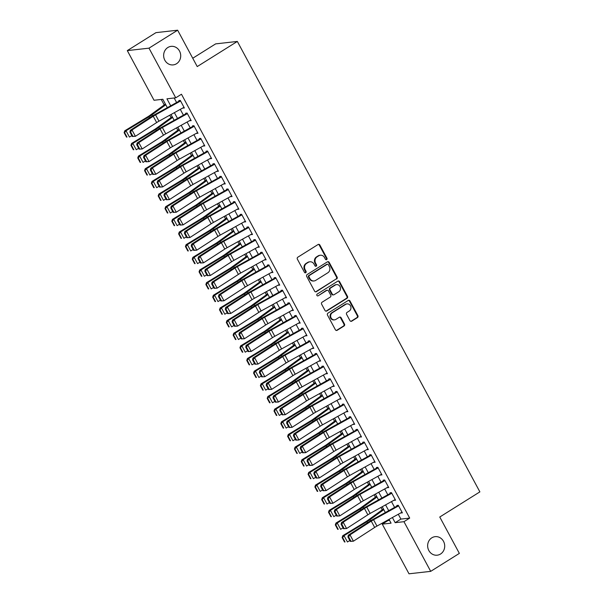 <?xml version="1.0" encoding="UTF-8"?>
<svg xmlns="http://www.w3.org/2000/svg" width="604" height="604" viewBox="0 0 604 604"><rect width="100%" height="100%" fill="white"/><g stroke="black" fill="none" stroke-linecap="round" stroke-linejoin="round"><path stroke-width="0.91" d="M326.658 259.607A1.004 0.914 83.6 0 0 326.975 258.248L319.871 245.05A1.427 1.306 83.6 0 0 318.074 244.514L297.825 257.206A1.427 1.306 83.6 0 0 297.372 259.154L304.476 272.351A1.004 0.914 83.6 0 0 305.73 272.721A1.004 0.914 83.6 0 0 306.054 271.362L305.133 269.656A4.575 4.183 83.6 0 1 306.59 263.419L308.282 262.363A4.575 4.183 83.6 0 1 309.905 261.796A4.575 4.183 83.6 0 1 314.02 264.084L314.941 265.79A1.004 0.914 83.6 0 0 316.194 266.168A1.004 0.914 83.6 0 0 316.511 264.801L315.598 263.095A4.575 4.183 83.6 0 1 317.055 256.866L318.738 255.809A4.575 4.183 83.6 0 1 320.369 255.235A4.575 4.183 83.6 0 1 324.484 257.523L325.397 259.229A1.004 0.914 83.6 0 0 326.658 259.607M326.001 259.712A1.004 0.914 83.6 0 0 326.387 258.308L319.282 245.118A1.427 1.306 83.6 0 0 318.293 244.401M305.08 272.827A1.004 0.914 83.6 0 0 305.465 271.43L304.544 269.716L305.133 269.656M315.537 266.273A1.004 0.914 83.6 0 0 315.93 264.869L315.009 263.163L315.598 263.095M431.815 537.824A9.324 8.524 83.6 0 0 428.1 548.764A9.324 8.524 83.6 0 0 437.221 555.189A9.324 8.524 83.6 0 0 440.535 554.027A9.324 8.524 83.6 0 0 444.25 543.087A9.324 8.524 83.6 0 0 435.129 536.662A9.324 8.524 83.6 0 0 431.815 537.824M167.814 47.527A9.324 8.524 83.6 0 0 164.099 58.467A9.324 8.524 83.6 0 0 173.22 64.892A9.324 8.524 83.6 0 0 176.534 63.73A9.324 8.524 83.6 0 0 180.249 52.79A9.324 8.524 83.6 0 0 171.128 46.365A9.324 8.524 83.6 0 0 167.814 47.527M349.958 320.626A1.427 1.306 83.6 0 0 351.747 321.162L357.432 317.598A1.427 1.306 83.6 0 0 357.885 315.658L349.995 301.003A1.427 1.306 83.6 0 0 348.206 300.46L327.957 313.151A1.427 1.306 83.6 0 0 327.496 315.099L335.386 329.754A1.427 1.306 83.6 0 0 337.183 330.297L344.046 325.994A1.427 1.306 83.6 0 0 344.499 324.046L341.124 317.772A1.427 1.306 83.6 0 0 339.327 317.236L335.93 319.373A3.828 3.496 83.6 0 1 330.826 317.213A3.828 3.496 83.6 0 1 332.351 312.729L345.677 304.371A3.828 3.496 83.6 0 1 350.781 306.53A3.828 3.496 83.6 0 1 349.255 311.015L347.036 312.404A1.427 1.306 83.6 0 0 346.583 314.352L349.958 320.626M167.338 107.648L162.831 99.275L154.035 100.264L127.301 50.608L155.945 32.646L177.644 30.2L197.229 66.576L237.342 41.434L479.878 491.875L439.765 517.016L459.357 553.392L430.705 571.354L409.006 573.8L382.272 524.136L391.067 523.147L389.044 519.387M177.644 30.2L148.992 48.161L175.734 97.818L166.938 98.814L170.698 105.791M398.3 514.261L400.897 519.093L409.693 518.096L181.464 94.232L175.734 97.818M409.693 518.096L403.963 521.69L430.705 571.354M336.632 278.98A1.427 1.306 83.6 0 0 337.092 277.032L329.195 262.378A1.427 1.306 83.6 0 0 327.406 261.842L307.157 274.533A1.427 1.306 83.6 0 0 306.704 276.473L314.593 291.136A1.427 1.306 83.6 0 0 316.383 291.672L336.05 279.04A1.427 1.306 83.6 0 0 336.503 277.093L328.614 262.438A1.427 1.306 83.6 0 0 327.625 261.728M339.599 281.691L347.489 296.345A1.427 1.306 83.6 0 1 347.036 298.293L326.787 310.984A1.427 1.306 83.6 0 1 324.99 310.448L321.615 304.174A1.427 1.306 83.6 0 1 322.068 302.226L330.282 297.077A1.427 1.306 83.6 0 0 330.735 295.13L328.501 290.969A1.427 1.306 83.6 0 0 326.704 290.433L318.157 295.794A1.004 0.914 83.6 0 1 316.821 295.228A1.004 0.914 83.6 0 1 317.221 294.057L337.802 281.147A1.427 1.306 83.6 0 1 339.599 281.691L339.01 281.751L346.9 296.405L347.489 296.345M182.801 107.98L184.363 107.995L180.279 100.4L178.814 100.566L179.396 101.653M189.618 120.626L191.181 120.649L187.089 113.054L185.624 113.22L186.206 114.307M196.428 133.28L197.991 133.303L193.907 125.707L192.434 125.874L193.023 126.953M203.238 145.934L204.801 145.949L200.717 138.361L199.252 138.527L199.833 139.607M210.056 158.588L211.619 158.603L207.527 151.015L206.062 151.181L206.643 152.261M216.866 171.242L218.429 171.257L214.344 163.669L212.88 163.835L213.461 164.915M223.676 183.895L225.247 183.91L221.155 176.323L219.69 176.481L220.271 177.568M230.494 196.549L232.057 196.564L227.965 188.969L226.5 189.135L227.089 190.222M237.304 209.203L238.867 209.218L234.782 201.623L233.318 201.789L233.899 202.876M244.114 221.849L245.685 221.872L241.592 214.277L240.128 214.443L240.709 215.53M250.932 234.503L252.495 234.526L248.41 226.93L246.938 227.096L247.527 228.176M257.742 247.157L259.305 247.172L255.22 239.584L253.756 239.75L254.337 240.83M264.56 259.811L266.122 259.826L262.03 252.238L260.566 252.404L261.147 253.484M271.37 272.464L272.933 272.479L268.848 264.892L267.376 265.058L267.965 266.137M278.18 285.118L279.743 285.133L275.658 277.546L274.193 277.704L274.775 278.791M284.997 297.772L286.56 297.787L282.468 290.192L281.003 290.358L281.585 291.445M291.808 310.426L293.37 310.441L289.286 302.846L287.821 303.012L288.402 304.099M298.618 323.072L300.188 323.095L296.096 315.499L294.631 315.666L295.213 316.745M305.435 335.726L306.998 335.748L302.906 328.153L301.441 328.319L302.03 329.399M312.245 348.38L313.808 348.395L309.724 340.807L308.259 340.973L308.84 342.053M319.055 361.033L320.626 361.049L316.534 353.461L315.069 353.627L315.65 354.707M325.873 373.687L327.436 373.702L323.351 366.115L321.879 366.281L322.468 367.36M332.683 386.341L334.246 386.356L330.161 378.768L328.697 378.927L329.278 380.014M339.501 398.995L341.064 399.01L336.972 391.415L335.507 391.581L336.088 392.668M346.311 411.649L347.874 411.664L343.789 404.068L342.325 404.235L342.906 405.322M353.121 424.295L354.684 424.318L350.599 416.722L349.135 416.888L349.716 417.968M359.939 436.949L361.502 436.971L357.409 429.376L355.945 429.542L356.526 430.622M366.749 449.603L368.312 449.618L364.227 442.03L362.762 442.196L363.344 443.276M373.559 462.256L375.129 462.271L371.037 454.684L369.572 454.85L370.154 455.929M380.377 474.91L381.939 474.925L377.847 467.337L376.383 467.504L376.971 468.583M387.187 487.564L388.75 487.579L384.665 479.991L383.2 480.15L383.782 481.237M393.997 500.218L395.567 500.233L391.475 492.637L390.01 492.804L390.592 493.891M174.163 97.999L176.602 102.521M180.286 109.369L183.412 115.175M187.097 122.023L190.222 127.829M193.914 134.677L197.04 140.475M200.724 147.331L203.85 153.129M207.534 159.984L210.66 165.783M214.352 172.638L217.478 178.437M221.162 185.285L224.288 191.09M227.98 197.938L231.098 203.744M234.79 210.592L237.916 216.398M241.6 223.246L244.726 229.052M248.418 235.9L251.543 241.698M255.228 248.554L258.353 254.352M262.038 261.207L265.164 267.006M268.856 273.854L271.981 279.66M275.666 286.507L278.791 292.313M282.483 299.161L285.601 304.967M289.293 311.815L292.419 317.621M296.103 324.469L299.229 330.275M302.921 337.123L306.039 342.921M309.731 349.776L312.857 355.575M316.541 362.43L319.667 368.229M323.359 375.076L326.485 380.882M330.169 387.73L333.295 393.536M336.979 400.384L340.105 406.19M343.797 413.038L346.923 418.844M350.607 425.692L353.733 431.498M357.425 438.345L360.543 444.144M364.235 450.999L367.36 456.798M371.045 463.653L374.17 469.451M377.862 476.299L380.981 482.105M384.673 488.953L387.798 494.759M391.483 501.607L394.608 507.413M400.814 512.871L402.377 512.887L398.293 505.291L396.82 505.457L397.409 506.545M161.26 99.456L164.22 104.945M169.747 115.213L171.03 117.599M176.557 127.859L177.848 130.253M183.374 140.513L184.658 142.906M190.185 153.167L191.476 155.553M197.002 165.821L198.286 168.206M203.812 178.474L205.096 180.86M210.622 191.128L211.913 193.514M217.44 203.782L218.724 206.168M224.25 216.436L225.534 218.822M231.06 229.082L232.351 231.475M237.878 241.736L239.161 244.129M244.688 254.39L245.971 256.776M251.498 267.043L252.789 269.429M258.316 279.697L259.599 282.083M265.126 292.351L266.417 294.737M271.943 305.005L273.227 307.391M278.754 317.659L280.037 320.044M285.564 330.305L286.855 332.698M292.381 342.959L293.665 345.352M299.191 355.613L300.475 357.998M306.002 368.266L307.293 370.652M312.819 380.92L314.103 383.306M319.629 393.574L320.913 395.96M326.447 406.228L327.73 408.614M333.257 418.874L334.541 421.267M340.067 431.528L341.358 433.921M346.885 444.182L348.168 446.575M353.695 456.835L354.978 459.221M360.505 469.489L361.796 471.875M367.323 482.143L368.606 484.529M374.133 494.797L375.416 497.183M380.943 507.451L382.234 509.836M387.76 520.097L388.002 520.542L389.572 520.369M237.342 41.434L215.643 43.881L192.744 58.241M127.301 50.608L148.992 48.161M388.002 520.542L382.272 524.136M385.352 512.539L382.226 506.733M378.542 499.886L375.416 494.087M371.724 487.232L368.606 481.433M364.914 474.578L361.788 468.779M358.104 461.932L354.978 456.126M351.286 449.278L348.161 443.472M344.476 436.624L341.351 430.818M337.666 423.97L334.541 418.164M330.849 411.316L327.723 405.511M324.038 398.663L320.913 392.864M317.228 386.009L314.103 380.21M310.411 373.355L307.285 367.557M303.601 360.709L300.475 354.903M296.783 348.055L293.665 342.249M289.973 335.401L286.847 329.595M283.163 322.747L280.037 316.941M276.345 310.094L273.219 304.295M269.535 297.44L266.409 291.641M262.725 284.786L259.599 278.988M255.907 272.132L252.782 266.334M249.097 259.486L245.971 253.68M242.287 246.832L239.161 241.026M235.469 234.178L232.344 228.372M228.659 221.525L225.534 215.719M221.842 208.871L218.724 203.072M215.032 196.217L211.906 190.419M208.221 183.563L205.096 177.765M201.404 170.917L198.278 165.111M194.594 158.263L191.468 152.457M187.784 145.609L184.658 139.803M180.966 132.956L177.84 127.15M174.156 120.302L171.03 114.496M392.396 517.53L395.167 522.687L403.963 521.69M174.382 112.638L177.508 118.444M181.2 125.292L184.318 131.098M188.01 137.946L191.136 143.752M194.82 150.6L197.946 156.406M201.638 163.254L204.756 169.052M208.448 175.907L211.574 181.706M215.258 188.561L218.384 194.36M222.076 201.208L225.201 207.013M228.886 213.861L232.012 219.667M235.696 226.515L238.822 232.321M242.514 239.169L245.639 244.975M249.324 251.823L252.449 257.629M256.141 264.476L259.259 270.275M262.951 277.13L266.077 282.929M269.762 289.784L272.887 295.582M276.579 302.43L279.697 308.236M283.389 315.084L286.515 320.89M290.199 327.738L293.325 333.544M297.017 340.392L300.143 346.198M303.827 353.046L306.953 358.851M310.637 365.699L313.763 371.498M317.455 378.353L320.581 384.152M324.265 391.007L327.391 396.805M331.083 403.653L334.201 409.459M337.893 416.307L341.018 422.113M344.703 428.961L347.829 434.767M351.52 441.615L354.639 447.421M358.331 454.268L361.456 460.074M365.141 466.922L368.266 472.721M371.958 479.576L375.084 485.374M378.768 492.23L381.894 498.028M385.579 504.876L388.704 510.682M400.897 519.093L395.167 522.687M182.899 108.161L184.061 107.429M189.716 120.815L190.879 120.083M196.526 133.469L197.689 132.737M203.337 146.115L204.499 145.39M210.154 158.769L211.317 158.044M216.964 171.423L218.127 170.698M223.774 184.077L224.937 183.344M230.592 196.73L231.755 195.998M237.402 209.384L238.565 208.652M244.212 222.038L245.375 221.306M251.03 234.692L252.193 233.959M257.84 247.338L259.003 246.613M264.658 259.992L265.82 259.267M271.468 272.646L272.631 271.921M278.278 285.299L279.441 284.567M285.096 297.953L286.258 297.221M291.906 310.607L293.068 309.875M298.716 323.261L299.878 322.528M305.533 335.907L306.696 335.182M312.344 348.561L313.506 347.836M319.154 361.215L320.316 360.49M325.971 373.868L327.134 373.144M332.781 386.522L333.944 385.79M339.599 399.176L340.762 398.444M346.409 411.83L347.572 411.098M353.219 424.484L354.382 423.751M360.037 437.13L361.2 436.405M366.847 449.784L368.01 449.059M373.657 462.438L374.82 461.713M380.475 475.091L381.637 474.366M387.285 487.745L388.447 487.013M394.095 500.399L395.258 499.667M400.913 513.053L402.075 512.32M320.369 255.235L319.78 255.303A4.575 4.183 83.6 0 0 318.157 255.869L318.738 255.809M315.009 263.163A4.575 4.183 83.6 0 1 316.466 256.934L318.157 255.869M309.905 261.796L309.323 261.857A4.575 4.183 83.6 0 0 307.693 262.43L308.282 262.363M304.544 269.716A4.575 4.183 83.6 0 1 306.009 263.487L307.693 262.43M315.582 291.845A1.427 1.306 83.6 0 0 315.801 291.732L336.05 279.04M328.357 264.726A1.004 0.914 83.6 0 0 327.104 264.356L309.331 275.492A1.004 0.914 83.6 0 0 309.014 276.858L309.98 278.655A4.575 4.183 83.6 0 0 314.095 280.943A4.575 4.183 83.6 0 0 315.718 280.377L327.866 272.759A4.575 4.183 83.6 0 0 329.331 266.53L328.357 264.726M327.459 264.227L326.877 264.295A1.004 0.914 83.6 0 0 326.515 264.416L327.104 264.356M314.095 280.943L313.506 281.011A4.575 4.183 83.6 0 1 309.391 278.723L308.425 276.919A1.004 0.914 83.6 0 1 308.742 275.56L326.515 264.416M325.979 311.158A1.427 1.306 83.6 0 0 326.198 311.045L346.447 298.353A1.427 1.306 83.6 0 0 346.9 296.405M327.209 290.252L326.628 290.32A1.427 1.306 83.6 0 0 326.115 290.501L318.157 295.794M338.799 291.74A3.828 3.496 83.6 0 0 336.587 284.612A3.828 3.496 83.6 0 0 335.228 285.096L330.531 288.04A1.427 1.306 83.6 0 0 330.071 289.98L332.313 294.14A1.427 1.306 83.6 0 0 334.103 294.684L338.799 291.74M336.587 284.612L335.998 284.68A3.828 3.496 83.6 0 0 334.639 285.156L335.228 285.096M333.597 294.858L333.008 294.926A1.427 1.306 83.6 0 1 331.724 294.208L329.482 290.048A1.427 1.306 83.6 0 1 329.943 288.1L334.639 285.156M339.01 281.751A1.427 1.306 83.6 0 0 338.021 281.041M347.043 303.895L346.454 303.955A3.828 3.496 83.6 0 0 345.095 304.439L345.677 304.371M334.571 319.848L333.982 319.916A3.828 3.496 83.6 0 1 331.762 312.789L345.095 304.439M336.375 330.471A1.427 1.306 83.6 0 0 336.594 330.358L343.457 326.062A1.427 1.306 83.6 0 0 343.918 324.114L340.535 317.84A1.427 1.306 83.6 0 0 339.546 317.13M350.947 321.336A1.427 1.306 83.6 0 0 351.166 321.23L356.843 317.666A1.427 1.306 83.6 0 0 357.304 315.718L349.406 301.064A1.427 1.306 83.6 0 0 348.425 300.354M165.413 104.077L149.701 115.515A7.286 1.185 151.7 0 1 147.663 116.866L124.771 130.796L126.032 130.758L148.924 116.829A10.925 1.782 -28.3 0 0 151.982 114.813L165.783 104.756M124.62 132.653L124.122 132.669L126.508 137.1L127.006 137.085L124.62 132.653L126.032 130.758L129.437 137.085L131.831 135.628M127.006 137.085L126.508 137.1M124.122 132.669L124.771 130.796M184.001 107.316L158.965 121.185A7.286 1.185 -28.3 0 0 156.655 122.559L135.402 136.308L132.291 136.489L132.956 136.368L130.57 131.944L129.905 132.057L132.291 136.489M180.596 100.989L155.56 114.858A7.286 1.185 -28.3 0 0 153.25 116.232L131.997 129.981L130.328 130.275L151.581 116.527A10.925 1.782 151.7 0 1 155.039 114.466L179.116 101.125M130.57 131.944L131.997 129.981L135.402 136.308L132.956 136.368M130.328 130.275L129.905 132.057M172.231 116.723L156.519 128.169A7.286 1.185 151.7 0 1 154.481 129.52L131.589 143.442L132.842 143.412L155.734 129.482A10.925 1.782 -28.3 0 0 158.792 127.459L172.593 117.41M131.438 145.307L130.932 145.322L133.318 149.747L133.824 149.739L131.438 145.307L132.842 143.412L136.247 149.739L138.641 148.282M133.824 149.739L133.318 149.747M130.932 145.322L131.589 143.442M179.041 129.377L163.329 140.823A7.286 1.185 151.7 0 1 161.291 142.167L138.399 156.096L139.652 156.066L162.544 142.136A10.925 1.782 -28.3 0 0 165.602 140.113L179.411 130.056M138.248 157.961L137.75 157.976L140.128 162.4L140.634 162.385L138.248 157.961L139.652 156.066L143.065 162.393L145.451 160.936M140.634 162.385L140.128 162.4M137.75 157.976L138.399 156.096M185.858 142.031L170.139 153.476A7.286 1.185 151.7 0 1 168.108 154.82L145.209 168.75L146.47 168.72L169.362 154.79A10.925 1.782 -28.3 0 0 172.419 152.767L186.221 142.71M145.058 170.615L144.56 170.63L146.946 175.054L147.444 175.039L145.058 170.615L146.47 168.72L149.875 175.039L152.268 173.59M147.444 175.039L146.946 175.054M144.56 170.63L145.209 168.75M192.668 154.684L176.957 166.13A7.286 1.185 151.7 0 1 174.918 167.474L152.027 181.404L153.28 181.366L176.172 167.436A10.925 1.782 -28.3 0 0 179.229 165.421L193.038 155.364M151.876 183.269L151.37 183.284L153.756 187.708L154.262 187.693L151.876 183.269L153.28 181.366L156.685 187.693L159.078 186.243M154.262 187.693L153.756 187.708M151.37 183.284L152.027 181.404M190.811 119.97L165.775 133.839A7.286 1.185 -28.3 0 0 163.473 135.213L142.212 148.962L139.101 149.143L139.773 149.022L137.387 144.598L136.715 144.711L139.101 149.143M187.406 113.643L162.37 127.512A7.286 1.185 -28.3 0 0 160.068 128.886L138.807 142.635L137.138 142.929L158.399 129.18A10.925 1.782 151.7 0 1 161.857 127.119L185.926 113.778M137.387 144.598L138.807 142.635L142.212 148.962L139.773 149.022M137.138 142.929L136.715 144.711M197.629 132.616L172.593 146.493A7.286 1.185 -28.3 0 0 170.283 147.867L149.029 161.608L145.919 161.797L146.583 161.676L144.197 157.244L143.533 157.365L145.919 161.797M194.216 126.296L169.18 140.166A7.286 1.185 -28.3 0 0 166.878 141.54L145.617 155.288L143.948 155.583L165.209 141.834A10.925 1.782 151.7 0 1 168.667 139.773L192.736 126.432M144.197 157.244L145.617 155.288L149.029 161.608L146.583 161.676M143.948 155.583L143.533 157.365M204.439 145.27L179.403 159.146A7.286 1.185 -28.3 0 0 177.1 160.521L155.84 174.262L152.729 174.443L153.393 174.329L151.015 169.898L150.343 170.018L152.729 174.443M201.034 138.943L175.998 152.82A7.286 1.185 -28.3 0 0 173.688 154.194L152.435 167.935L150.766 168.229L172.019 154.488A10.925 1.782 151.7 0 1 175.477 152.419L199.554 139.086M151.015 169.898L152.435 167.935L155.84 174.262L153.393 174.329M150.766 168.229L150.343 170.018M211.249 157.923L186.213 171.793A7.286 1.185 -28.3 0 0 183.91 173.174L162.65 186.915L159.539 187.097L160.211 186.983L157.825 182.551L157.161 182.672L159.539 187.097M207.844 151.596L182.808 165.466A7.286 1.185 -28.3 0 0 180.505 166.847L159.245 180.588L157.576 180.883L178.837 167.142A10.925 1.782 151.7 0 1 182.295 165.073L206.364 151.74M157.825 182.551L159.245 180.588L162.65 186.915L160.211 186.983M157.576 180.883L157.161 182.672M199.479 167.338L183.767 178.784A7.286 1.185 151.7 0 1 181.728 180.128L158.837 194.058L160.09 194.02L182.989 180.09A10.925 1.782 -28.3 0 0 186.04 178.074L199.849 168.018M158.686 195.923L158.188 195.93L160.573 200.362L161.072 200.347L158.686 195.923L160.09 194.02L163.503 200.347L165.889 198.89M161.072 200.347L160.573 200.362M158.188 195.93L158.837 194.058M218.067 170.577L193.031 184.447A7.286 1.185 -28.3 0 0 190.721 185.828L169.467 199.569L166.357 199.75L167.021 199.637L164.635 195.205L163.971 195.326L166.357 199.75M214.654 164.25L189.618 178.12A7.286 1.185 -28.3 0 0 187.315 179.501L166.055 193.242L164.386 193.537L185.647 179.796A10.925 1.782 151.7 0 1 189.105 177.727L213.174 164.394M164.635 195.205L166.055 193.242L169.467 199.569L167.021 199.637M164.386 193.537L163.971 195.326M206.296 179.992L190.585 191.438A7.286 1.185 151.7 0 1 188.546 192.782L165.655 206.711L166.908 206.674L189.799 192.744A10.925 1.782 -28.3 0 0 192.857 190.728L206.659 180.672M165.504 208.569L164.998 208.584L167.383 213.016L167.882 213.001L165.504 208.569L166.908 206.674L170.313 213.001L172.706 211.543M167.882 213.001L167.383 213.016M164.998 208.584L165.655 206.711M224.877 183.231L199.841 197.1A7.286 1.185 -28.3 0 0 197.538 198.474L176.277 212.223L173.167 212.404L173.831 212.291L171.453 207.859L170.781 207.98L173.167 212.404M221.472 176.904L196.436 190.773A7.286 1.185 -28.3 0 0 194.126 192.148L172.872 205.896L171.204 206.191L192.457 192.442A10.925 1.782 151.7 0 1 195.915 190.381L219.992 177.048M171.453 207.859L172.872 205.896L176.277 212.223L173.831 212.291M171.204 206.191L170.781 207.98M213.106 192.646L197.395 204.084A7.286 1.185 151.7 0 1 195.356 205.436L172.465 219.365L173.718 219.328L196.61 205.398A10.925 1.782 -28.3 0 0 199.667 203.382L213.476 193.325M172.314 221.223L171.808 221.238L174.194 225.669L174.699 225.654L172.314 221.223L173.718 219.328L177.123 225.654L179.516 224.197M174.699 225.654L174.194 225.669M171.808 221.238L172.465 219.365M231.687 195.885L206.651 209.754A7.286 1.185 -28.3 0 0 204.348 211.128L183.088 224.877L179.977 225.058L180.649 224.937L178.263 220.513L177.599 220.626L179.977 225.058M228.282 189.558L203.246 203.427A7.286 1.185 -28.3 0 0 200.943 204.801L179.682 218.55L178.014 218.844L199.275 205.096A10.925 1.782 151.7 0 1 202.733 203.035L226.802 189.694M178.263 220.513L179.682 218.55L183.088 224.877L180.649 224.937M178.014 218.844L177.599 220.626M219.916 205.3L204.205 216.738A7.286 1.185 151.7 0 1 202.166 218.089L179.275 232.019L180.536 231.981L203.427 218.052A10.925 1.782 -28.3 0 0 206.477 216.036L220.286 205.979M179.124 233.876L178.625 233.891L181.011 238.323L181.51 238.308L179.124 233.876L180.536 231.981L183.941 238.308L186.334 236.851M181.51 238.308L181.011 238.323M178.625 233.891L179.275 232.019M238.504 208.539L213.469 222.408A7.286 1.185 -28.3 0 0 211.158 223.782L189.905 237.531L186.795 237.712L187.459 237.591L185.073 233.167L184.409 233.28L186.795 237.712M235.099 202.212L210.064 216.081A7.286 1.185 -28.3 0 0 207.753 217.455L186.5 231.204L184.832 231.498L206.085 217.75A10.925 1.782 151.7 0 1 209.543 215.688L233.62 202.348M185.073 233.167L186.5 231.204L189.905 237.531L187.459 237.591M184.832 231.498L184.409 233.28M226.734 217.946L211.023 229.392A7.286 1.185 151.7 0 1 208.984 230.743L186.092 244.665L187.346 244.635L210.237 230.705A10.925 1.782 -28.3 0 0 213.295 228.682L227.096 218.633M185.941 246.53L185.436 246.545L187.821 250.97L188.32 250.962L185.941 246.53L187.346 244.635L190.751 250.962L193.144 249.505M188.32 250.962L187.821 250.97M185.436 246.545L186.092 244.665M245.315 221.192L220.279 235.062A7.286 1.185 -28.3 0 0 217.976 236.436L196.715 250.184L193.605 250.366L194.277 250.245L191.891 245.82L191.219 245.934L193.605 250.366M241.91 214.865L216.874 228.735A7.286 1.185 -28.3 0 0 214.571 230.109L193.31 243.857L191.642 244.152L212.902 230.403A10.925 1.782 151.7 0 1 216.36 228.342L240.43 215.001M191.891 245.82L193.31 243.857L196.715 250.184L194.277 250.245M191.642 244.152L191.219 245.934M233.544 230.6L217.833 242.045A7.286 1.185 151.7 0 1 215.794 243.389L192.903 257.319L194.156 257.289L217.047 243.359A10.925 1.782 -28.3 0 0 220.105 241.336L233.914 231.279M192.752 259.184L192.253 259.199L194.631 263.623L195.137 263.608L192.752 259.184L194.156 257.289L197.568 263.616L199.954 262.159M195.137 263.608L194.631 263.623M192.253 259.199L192.903 257.319M252.125 233.839L227.089 247.716A7.286 1.185 -28.3 0 0 224.786 249.09L203.525 262.831L200.422 263.019L201.087 262.899L198.701 258.467L198.037 258.587L200.422 263.019M248.72 227.512L223.684 241.389A7.286 1.185 -28.3 0 0 221.381 242.763L200.12 256.511L198.452 256.798L219.713 243.057A10.925 1.782 151.7 0 1 223.17 240.996L247.24 227.655M198.701 258.467L200.12 256.511L203.525 262.831L201.087 262.899M198.452 256.798L198.037 258.587M240.362 243.253L224.643 254.699A7.286 1.185 151.7 0 1 222.604 256.043L199.713 269.973L200.973 269.943L223.865 256.013A10.925 1.782 -28.3 0 0 226.923 253.99L240.724 243.933M199.562 271.838L199.063 271.853L201.449 276.277L201.947 276.262L199.562 271.838L200.973 269.943L204.379 276.262L206.772 274.812M201.947 276.262L201.449 276.277M199.063 271.853L199.713 269.973M258.942 246.492L233.907 260.362A7.286 1.185 -28.3 0 0 231.596 261.743L210.343 275.484L207.232 275.666L207.897 275.552L205.511 271.12L204.847 271.241L207.232 275.666M255.537 240.166L230.502 254.042A7.286 1.185 -28.3 0 0 228.191 255.417L206.938 269.158L205.269 269.452L226.523 255.711A10.925 1.782 151.7 0 1 229.981 253.642L254.058 240.309M205.511 271.12L206.938 269.158L210.343 275.484L207.897 275.552M205.269 269.452L204.847 271.241M247.172 255.907L231.46 267.353A7.286 1.185 151.7 0 1 229.422 268.697L206.53 282.627L207.784 282.589L230.675 268.659A10.925 1.782 -28.3 0 0 233.733 266.643L247.534 256.587M206.379 284.492L205.873 284.507L208.259 288.931L208.765 288.916L206.379 284.492L207.784 282.589L211.189 288.916L213.582 287.466M208.765 288.916L208.259 288.931M205.873 284.507L206.53 282.627M265.752 259.146L240.717 273.016A7.286 1.185 -28.3 0 0 238.414 274.397L217.153 288.138L214.042 288.319L214.714 288.206L212.329 283.774L211.657 283.895L214.042 288.319M262.347 252.819L237.312 266.689A7.286 1.185 -28.3 0 0 235.009 268.07L213.748 281.811L212.079 282.106L233.34 268.365A10.925 1.782 151.7 0 1 236.798 266.296L260.868 252.963M212.329 283.774L213.748 281.811L217.153 288.138L214.714 288.206M212.079 282.106L211.657 283.895M253.982 268.561L238.27 280.007A7.286 1.185 151.7 0 1 236.232 281.351L213.34 295.281L214.594 295.243L237.485 281.313A10.925 1.782 -28.3 0 0 240.543 279.297L254.352 269.241M213.189 297.145L212.691 297.153L215.069 301.585L215.575 301.57L213.189 297.145L214.594 295.243L218.006 301.57L220.392 300.113M215.575 301.57L215.069 301.585M212.691 297.153L213.34 295.281M272.57 271.8L247.534 285.669A7.286 1.185 -28.3 0 0 245.224 287.051L223.971 300.792L220.86 300.973L221.525 300.86L219.139 296.428L218.474 296.549L220.86 300.973M269.158 265.473L244.122 279.342A7.286 1.185 -28.3 0 0 241.819 280.724L220.558 294.465L218.89 294.76L240.15 281.019A10.925 1.782 151.7 0 1 243.608 278.95L267.678 265.617M219.139 296.428L220.558 294.465L223.971 300.792L221.525 300.86M218.89 294.76L218.474 296.549M260.8 281.215L245.081 292.661A7.286 1.185 151.7 0 1 243.05 294.005L220.158 307.934L221.411 307.897L244.303 293.967A10.925 1.782 -28.3 0 0 247.361 291.951L261.162 281.894M219.999 309.792L219.501 309.807L221.887 314.239L222.385 314.223L219.999 309.792L221.411 307.897L224.816 314.223L227.21 312.766M222.385 314.223L221.887 314.239M219.501 309.807L220.158 307.934M279.38 284.454L254.344 298.323A7.286 1.185 -28.3 0 0 252.042 299.697L230.781 313.446L227.67 313.627L228.335 313.506L225.956 309.082L225.284 309.203L227.67 313.627M275.975 278.127L250.939 291.996A7.286 1.185 -28.3 0 0 248.629 293.37L227.376 307.119L225.707 307.413L246.961 293.665A10.925 1.782 151.7 0 1 250.418 291.604L274.495 278.27M225.956 309.082L227.376 307.119L230.781 313.446L228.335 313.506M225.707 307.413L225.284 309.203M267.61 293.869L251.898 305.307A7.286 1.185 151.7 0 1 249.86 306.658L226.968 320.588L228.221 320.55L251.113 306.621A10.925 1.782 -28.3 0 0 254.171 304.605L267.98 294.548M226.817 322.445L226.311 322.461L228.697 326.892L229.203 326.877L226.817 322.445L228.221 320.55L231.626 326.877L234.02 325.42M229.203 326.877L228.697 326.892M226.311 322.461L226.968 320.588M286.19 297.108L261.154 310.977A7.286 1.185 -28.3 0 0 258.852 312.351L237.591 326.1L234.48 326.281L235.152 326.16L232.767 321.736L232.102 321.849L234.48 326.281M282.785 290.781L257.749 304.65A7.286 1.185 -28.3 0 0 255.447 306.024L234.186 319.773L232.517 320.067L253.778 306.319A10.925 1.782 151.7 0 1 257.236 304.257L281.305 290.917M232.767 321.736L234.186 319.773L237.591 326.1L235.152 326.16M232.517 320.067L232.102 321.849M274.42 306.522L258.708 317.961A7.286 1.185 151.7 0 1 256.67 319.312L233.778 333.242L235.039 333.204L257.931 319.274A10.925 1.782 -28.3 0 0 260.981 317.259L274.79 307.202M233.627 335.099L233.129 335.114L235.515 339.546L236.013 339.531L233.627 335.099L235.039 333.204L238.444 339.531L240.83 338.074M236.013 339.531L235.515 339.546M233.129 335.114L233.778 333.242M293.008 309.761L267.972 323.631A7.286 1.185 -28.3 0 0 265.662 325.005L244.409 338.753L241.298 338.935L241.962 338.814L239.577 334.389L238.912 334.503L241.298 338.935M289.595 303.434L264.56 317.304A7.286 1.185 -28.3 0 0 262.257 318.678L240.996 332.427L239.327 332.721L260.588 318.972A10.925 1.782 151.7 0 1 264.046 316.911L288.116 303.57M239.577 334.389L240.996 332.427L244.409 338.753L241.962 338.814M239.327 332.721L238.912 334.503M281.238 319.169L265.526 330.614A7.286 1.185 151.7 0 1 263.487 331.958L240.596 345.888L241.849 345.858L264.741 331.928A10.925 1.782 -28.3 0 0 267.798 329.905L281.6 319.856M240.445 347.753L239.939 347.768L242.325 352.192L242.823 352.185L240.445 347.753L241.849 345.858L245.254 352.185L247.648 350.728M242.823 352.185L242.325 352.192M239.939 347.768L240.596 345.888M299.818 322.415L274.782 336.285A7.286 1.185 -28.3 0 0 272.479 337.659L251.219 351.407L248.108 351.588L248.773 351.468L246.394 347.043L245.722 347.157L248.108 351.588M296.413 316.088L271.377 329.958A7.286 1.185 -28.3 0 0 269.067 331.332L247.814 345.08L246.145 345.375L267.398 331.626A10.925 1.782 151.7 0 1 270.856 329.565L294.933 316.224M246.394 347.043L247.814 345.08L251.219 351.407L248.773 351.468M246.145 345.375L245.722 347.157M288.048 331.822L272.336 343.268A7.286 1.185 151.7 0 1 270.298 344.612L247.406 358.542L248.659 358.512L271.551 344.582A10.925 1.782 -28.3 0 0 274.609 342.559L288.418 332.502M247.255 360.407L246.749 360.422L249.135 364.846L249.641 364.831L247.255 360.407L248.659 358.512L252.064 364.839L254.458 363.382M249.641 364.831L249.135 364.846M246.749 360.422L247.406 358.542M306.628 335.061L281.592 348.938A7.286 1.185 -28.3 0 0 279.29 350.312L258.029 364.053L254.918 364.242L255.59 364.121L253.204 359.69L252.54 359.81L254.918 364.242M303.223 328.735L278.187 342.611A7.286 1.185 -28.3 0 0 275.885 343.986L254.624 357.727L252.955 358.021L274.216 344.28A10.925 1.782 151.7 0 1 277.674 342.219L301.743 328.878M253.204 359.69L254.624 357.727L258.029 364.053L255.59 364.121M252.955 358.021L252.54 359.81M294.858 344.476L279.146 355.922A7.286 1.185 151.7 0 1 277.108 357.266L254.216 371.196L255.477 371.158L278.368 357.236A10.925 1.782 -28.3 0 0 281.419 355.212L295.228 345.156M254.065 373.061L253.567 373.076L255.953 377.5L256.451 377.485L254.065 373.061L255.477 371.158L258.882 377.485L261.275 376.035M256.451 377.485L255.953 377.5M253.567 373.076L254.216 371.196M313.446 347.715L288.41 361.585A7.286 1.185 -28.3 0 0 286.1 362.966L264.846 376.707L261.736 376.888L262.4 376.775L260.014 372.343L259.35 372.464L261.736 376.888M310.041 341.388L285.005 355.265A7.286 1.185 -28.3 0 0 282.695 356.639L261.441 370.38L259.773 370.675L281.026 356.934A10.925 1.782 151.7 0 1 284.484 354.865L308.561 341.532M260.014 372.343L261.441 370.38L264.846 376.707L262.4 376.775M259.773 370.675L259.35 372.464M301.675 357.13L285.964 368.576A7.286 1.185 151.7 0 1 283.925 369.92L261.034 383.85L262.287 383.812L285.179 369.882A10.925 1.782 -28.3 0 0 288.236 367.866L302.038 357.81M260.883 385.714L260.377 385.729L262.763 390.154L263.261 390.139L260.883 385.714L262.287 383.812L265.692 390.139L268.085 388.689M263.261 390.139L262.763 390.154M260.377 385.729L261.034 383.85M320.256 360.369L295.22 374.238A7.286 1.185 -28.3 0 0 292.917 375.62L271.657 389.361L268.546 389.542L269.218 389.429L266.832 384.997L266.16 385.118L268.546 389.542M316.851 354.042L291.815 367.911A7.286 1.185 -28.3 0 0 289.512 369.293L268.252 383.034L266.583 383.329L287.844 369.588A10.925 1.782 151.7 0 1 291.302 367.519L315.371 354.186M266.832 384.997L268.252 383.034L271.657 389.361L269.218 389.429M266.583 383.329L266.16 385.118M308.485 369.784L292.774 381.23A7.286 1.185 151.7 0 1 290.735 382.574L267.844 396.503L269.097 396.466L291.989 382.536A10.925 1.782 -28.3 0 0 295.046 380.52L308.855 370.463M267.693 398.368L267.195 398.376L269.573 402.808L270.079 402.793L267.693 398.368L269.097 396.466L272.51 402.793L274.896 401.335M270.079 402.793L269.573 402.808M267.195 398.376L267.844 396.503M327.066 373.023L302.03 386.892A7.286 1.185 -28.3 0 0 299.727 388.266L278.467 402.015L275.364 402.196L276.028 402.083L273.642 397.651L272.978 397.772L275.364 402.196M323.661 366.696L298.625 380.565A7.286 1.185 -28.3 0 0 296.322 381.947L275.062 395.688L273.393 395.982L294.654 382.241A10.925 1.782 151.7 0 1 298.112 380.173L322.181 366.839M273.642 397.651L275.062 395.688L278.467 402.015L276.028 402.083M273.393 395.982L272.978 397.772M315.303 382.438L299.584 393.884A7.286 1.185 151.7 0 1 297.546 395.227L274.654 409.157L275.915 409.119L298.806 395.19A10.925 1.782 -28.3 0 0 301.864 393.174L315.666 383.117M274.503 411.014L274.005 411.03L276.39 415.461L276.889 415.446L274.503 411.014L275.915 409.119L279.32 415.446L281.713 413.989M276.889 415.446L276.39 415.461M274.005 411.03L274.654 409.157M333.884 385.677L308.848 399.546A7.286 1.185 -28.3 0 0 306.538 400.92L285.284 414.669L282.174 414.85L282.838 414.729L280.452 410.305L279.788 410.426L282.174 414.85M330.479 379.35L305.443 393.219A7.286 1.185 -28.3 0 0 303.132 394.593L281.879 408.342L280.211 408.636L301.464 394.888A10.925 1.782 151.7 0 1 304.922 392.826L328.999 379.493M280.452 410.305L281.879 408.342L285.284 414.669L282.838 414.729M280.211 408.636L279.788 410.426M322.113 395.091L306.402 406.53A7.286 1.185 151.7 0 1 304.363 407.881L281.472 421.811L282.725 421.773L305.616 407.843A10.925 1.782 -28.3 0 0 308.674 405.828L322.476 395.771M281.321 423.668L280.815 423.683L283.201 428.115L283.706 428.1L281.321 423.668L282.725 421.773L286.13 428.1L288.523 426.643M283.706 428.1L283.201 428.115M280.815 423.683L281.472 421.811M340.694 398.33L315.658 412.2A7.286 1.185 -28.3 0 0 313.355 413.574L292.094 427.322L288.984 427.504L289.656 427.383L287.27 422.959L286.598 423.072L288.984 427.504M337.289 392.004L312.253 405.873A7.286 1.185 -28.3 0 0 309.95 407.247L288.689 420.996L287.021 421.29L308.282 407.541A10.925 1.782 151.7 0 1 311.739 405.48L335.809 392.139M287.27 422.959L288.689 420.996L292.094 427.322L289.656 427.383M287.021 421.29L286.598 423.072M328.923 407.738L313.212 419.184A7.286 1.185 151.7 0 1 311.173 420.535L288.282 434.465L289.535 434.427L312.427 420.497A10.925 1.782 -28.3 0 0 315.484 418.474L329.293 408.425M288.131 436.322L287.632 436.337L290.011 440.769L290.516 440.754L288.131 436.322L289.535 434.427L292.948 440.754L295.333 439.297M290.516 440.754L290.011 440.769M287.632 436.337L288.282 434.465M347.511 410.984L322.476 424.854A7.286 1.185 -28.3 0 0 320.165 426.228L298.912 439.976L295.801 440.157L296.466 440.037L294.08 435.612L293.416 435.726L295.801 440.157M344.099 404.657L319.063 418.527A7.286 1.185 -28.3 0 0 316.76 419.901L295.499 433.649L293.831 433.944L315.092 420.195A10.925 1.782 151.7 0 1 318.55 418.134L342.619 404.793M294.08 435.612L295.499 433.649L298.912 439.976L296.466 440.037M293.831 433.944L293.416 435.726M335.741 420.392L320.022 431.837A7.286 1.185 151.7 0 1 317.991 433.181L295.099 447.111L296.353 447.081L319.244 433.151A10.925 1.782 -28.3 0 0 322.302 431.128L336.103 421.079M294.941 448.976L294.442 448.991L296.828 453.415L297.327 453.408L294.941 448.976L296.353 447.081L299.758 453.408L302.151 451.951M297.327 453.408L296.828 453.415M294.442 448.991L295.099 447.111M342.551 433.045L326.839 444.491A7.286 1.185 151.7 0 1 324.801 445.835L301.909 459.765L303.163 459.735L326.054 445.805A10.925 1.782 -28.3 0 0 329.112 443.781L342.921 433.725M301.758 461.63L301.253 461.645L303.638 466.069L304.144 466.054L301.758 461.63L303.163 459.735L306.568 466.061L308.961 464.604M304.144 466.054L303.638 466.069M301.253 461.645L301.909 459.765M349.361 445.699L333.65 457.145A7.286 1.185 151.7 0 1 331.611 458.489L308.719 472.419L309.98 472.381L332.872 458.459A10.925 1.782 -28.3 0 0 335.922 456.435L349.731 446.379M308.568 474.283L308.07 474.299L310.456 478.723L310.954 478.708L308.568 474.283L309.98 472.381L313.385 478.708L315.771 477.258M310.954 478.708L310.456 478.723M308.07 474.299L308.719 472.419M354.322 423.638L329.286 437.507A7.286 1.185 -28.3 0 0 326.983 438.881L305.722 452.63L302.612 452.811L303.276 452.69L300.898 448.266L300.226 448.379L302.612 452.811M350.916 417.311L325.881 431.18A7.286 1.185 -28.3 0 0 323.57 432.555L302.317 446.303L300.649 446.598L321.902 432.849A10.925 1.782 151.7 0 1 325.36 430.788L349.437 417.447M300.898 448.266L302.317 446.303L305.722 452.63L303.276 452.69M300.649 446.598L300.226 448.379M361.132 436.284L336.096 450.161A7.286 1.185 -28.3 0 0 333.793 451.535L312.532 465.276L309.422 465.465L310.094 465.344L307.708 460.912L307.043 461.033L309.422 465.465M357.727 429.957L332.691 443.834A7.286 1.185 -28.3 0 0 330.388 445.208L309.127 458.949L307.459 459.244L328.719 445.503A10.925 1.782 151.7 0 1 332.177 443.442L356.247 430.101M307.708 460.912L309.127 458.949L312.532 465.276L310.094 465.344M307.459 459.244L307.043 461.033M367.949 448.938L342.913 462.807A7.286 1.185 -28.3 0 0 340.603 464.189L319.35 477.93L316.239 478.111L316.904 477.998L314.518 473.566L313.853 473.687L316.239 478.111M364.537 442.611L339.501 456.488A7.286 1.185 -28.3 0 0 337.198 457.862L315.937 471.603L314.269 471.898L335.53 458.157A10.925 1.782 151.7 0 1 338.987 456.088L363.057 442.755M314.518 473.566L315.937 471.603L319.35 477.93L316.904 477.998M314.269 471.898L313.853 473.687M356.179 458.353L340.467 469.799A7.286 1.185 151.7 0 1 338.429 471.143L315.537 485.072L316.79 485.035L339.682 471.105A10.925 1.782 -28.3 0 0 342.74 469.089L356.541 459.032M315.386 486.937L314.88 486.952L317.266 491.377L317.764 491.362L315.386 486.937L316.79 485.035L320.196 491.362L322.589 489.912M317.764 491.362L317.266 491.377M314.88 486.952L315.537 485.072M374.759 461.592L349.724 475.461A7.286 1.185 -28.3 0 0 347.421 476.843L326.16 490.584L323.049 490.765L323.721 490.652L321.336 486.22L320.664 486.341L323.049 490.765M371.354 455.265L346.318 469.134A7.286 1.185 -28.3 0 0 344.008 470.516L322.755 484.257L321.086 484.551L342.34 470.81A10.925 1.782 151.7 0 1 345.798 468.742L369.875 455.408M321.336 486.22L322.755 484.257L326.16 490.584L323.721 490.652M321.086 484.551L320.664 486.341M362.989 471.007L347.277 482.453A7.286 1.185 151.7 0 1 345.239 483.796L322.347 497.726L323.601 497.688L346.492 483.759A10.925 1.782 -28.3 0 0 349.55 481.743L363.359 471.686M322.196 499.591L321.69 499.599L324.076 504.03L324.582 504.015L322.196 499.591L323.601 497.688L327.006 504.015L329.399 502.558M324.582 504.015L324.076 504.03M321.69 499.599L322.347 497.726M381.569 474.246L356.534 488.115A7.286 1.185 -28.3 0 0 354.231 489.489L332.97 503.238L329.859 503.419L330.531 503.306L328.146 498.874L327.481 498.995L329.859 503.419M378.164 467.919L353.129 481.788A7.286 1.185 -28.3 0 0 350.826 483.17L329.565 496.911L327.897 497.205L349.157 483.464A10.925 1.782 151.7 0 1 352.615 481.396L376.685 468.062M328.146 498.874L329.565 496.911L332.97 503.238L330.531 503.306M327.897 497.205L327.481 498.995M369.799 483.661L354.087 495.106A7.286 1.185 151.7 0 1 352.049 496.45L329.157 510.38L330.418 510.342L353.31 496.413A10.925 1.782 -28.3 0 0 356.368 494.397L370.169 484.34M329.006 512.237L328.508 512.252L330.894 516.684L331.392 516.669L329.006 512.237L330.418 510.342L333.823 516.669L336.217 515.212M331.392 516.669L330.894 516.684M328.508 512.252L329.157 510.38M388.387 486.899L363.351 500.769A7.286 1.185 -28.3 0 0 361.041 502.143L339.788 515.891L336.677 516.073L337.342 515.952L334.956 511.528L334.291 511.641L336.677 516.073M384.982 480.573L359.946 494.442A7.286 1.185 -28.3 0 0 357.636 495.816L336.383 509.565L334.714 509.859L355.967 496.111A10.925 1.782 151.7 0 1 359.425 494.049L383.502 480.716M334.956 511.528L336.383 509.565L339.788 515.891L337.342 515.952M334.714 509.859L334.291 511.641M376.617 496.314L360.905 507.753A7.286 1.185 151.7 0 1 358.867 509.104L335.975 523.034L337.228 522.996L360.12 509.066A10.925 1.782 -28.3 0 0 363.178 507.05L376.979 496.994M335.824 524.891L335.318 524.906L337.704 529.338L338.21 529.323L335.824 524.891L337.228 522.996L340.633 529.323L343.027 527.866M338.21 529.323L337.704 529.338M335.318 524.906L335.975 523.034M395.197 499.553L370.161 513.423A7.286 1.185 -28.3 0 0 367.859 514.797L346.598 528.545L343.487 528.726L344.159 528.606L341.773 524.181L341.101 524.295L343.487 528.726M391.792 493.226L366.756 507.096A7.286 1.185 -28.3 0 0 364.454 508.47L343.193 522.218L341.524 522.513L362.785 508.764A10.925 1.782 151.7 0 1 366.243 506.703L390.312 493.362M341.773 524.181L343.193 522.218L346.598 528.545L344.159 528.606M341.524 522.513L341.101 524.295M383.427 508.961L367.715 520.406A7.286 1.185 151.7 0 1 365.677 521.758L342.785 535.688L344.038 535.65L366.93 521.72A10.925 1.782 -28.3 0 0 369.988 519.697L383.797 509.648M342.634 537.545L342.136 537.56L344.514 541.992L345.02 541.977L342.634 537.545L344.038 535.65L347.451 541.977L349.837 540.52M345.02 541.977L344.514 541.992M342.136 537.56L342.785 535.688M402.007 512.207L376.971 526.076A7.286 1.185 -28.3 0 0 374.669 527.451L353.408 541.199L350.305 541.38L350.969 541.26L348.584 536.835L347.919 536.948L350.305 541.38M398.602 505.88L373.566 519.75A7.286 1.185 -28.3 0 0 371.264 521.124L350.003 534.872L348.334 535.167L369.595 521.418A10.925 1.782 151.7 0 1 373.053 519.357L397.122 506.016M348.584 536.835L350.003 534.872L353.408 541.199L350.969 541.26M348.334 535.167L347.919 536.948M326.387 258.308L326.975 258.248M305.465 271.43L306.054 271.362M315.93 264.869L316.511 264.801M316.466 256.934L317.055 256.866M306.009 263.487L306.59 263.419M319.282 245.118L319.871 245.05M315.801 291.732L316.383 291.672M328.614 262.438L329.195 262.378M336.503 277.093L337.092 277.032M308.742 275.56L309.331 275.492M308.425 276.919L309.014 276.858M309.391 278.723L309.98 278.655M346.447 298.353L347.036 298.293M326.198 311.045L326.787 310.984M326.115 290.501L326.704 290.433M329.943 288.1L330.531 288.04M329.482 290.048L330.071 289.98M331.724 294.208L332.313 294.14M331.762 312.789L332.351 312.729M340.535 317.84L341.124 317.772M343.918 324.114L344.499 324.046M343.457 326.062L344.046 325.994M336.594 330.358L337.183 330.297M349.406 301.064L349.995 301.003M357.304 315.718L357.885 315.658M356.843 317.666L357.432 317.598M351.166 321.23L351.747 321.162M148.924 116.829L149.49 117.886M151.982 114.813L152.57 115.908M158.965 121.185L155.56 114.858M156.655 122.559L153.25 116.232M155.734 129.482L156.3 130.532M158.792 127.459L159.38 128.561M162.544 142.136L163.118 143.186M165.602 140.113L166.198 141.215M169.362 154.79L169.928 155.84M172.419 152.767L173.008 153.869M176.172 167.436L176.738 168.493M179.229 165.421L179.818 166.515M165.775 133.839L162.37 127.512M163.473 135.213L160.068 128.886M172.593 146.493L169.18 140.166M170.283 147.867L166.878 141.54M179.403 159.146L175.998 152.82M177.1 160.521L173.688 154.194M186.213 171.793L182.808 165.466M183.91 173.174L180.505 166.847M182.989 180.09L183.556 181.147M186.04 178.074L186.636 179.169M193.031 184.447L189.618 178.12M190.721 185.828L187.315 179.501M189.799 192.744L190.366 193.801M192.857 190.728L193.446 191.823M199.841 197.1L196.436 190.773M197.538 198.474L194.126 192.148M196.61 205.398L197.176 206.455M199.667 203.382L200.256 204.477M206.651 209.754L203.246 203.427M204.348 211.128L200.943 204.801M203.427 218.052L203.993 219.109M206.477 216.036L207.074 217.13M213.469 222.408L210.064 216.081M211.158 223.782L207.753 217.455M210.237 230.705L210.804 231.755M213.295 228.682L213.884 229.784M220.279 235.062L216.874 228.735M217.976 236.436L214.571 230.109M217.047 243.359L217.621 244.409M220.105 241.336L220.694 242.438M227.089 247.716L223.684 241.389M224.786 249.09L221.381 242.763M223.865 256.013L224.431 257.062M226.923 253.99L227.512 255.084M233.907 260.362L230.502 254.042M231.596 261.743L228.191 255.417M230.675 268.659L231.241 269.716M233.733 266.643L234.322 267.738M240.717 273.016L237.312 266.689M238.414 274.397L235.009 268.07M237.485 281.313L238.059 282.37M240.543 279.297L241.139 280.392M247.534 285.669L244.122 279.342M245.224 287.051L241.819 280.724M244.303 293.967L244.869 295.024M247.361 291.951L247.95 293.046M254.344 298.323L250.939 291.996M252.042 299.697L248.629 293.37M251.113 306.621L251.679 307.678M254.171 304.605L254.76 305.7M261.154 310.977L257.749 304.65M258.852 312.351L255.447 306.024M257.931 319.274L258.497 320.331M260.981 317.259L261.577 318.353M267.972 323.631L264.56 317.304M265.662 325.005L262.257 318.678M264.741 331.928L265.307 332.978M267.798 329.905L268.387 331.007M274.782 336.285L271.377 329.958M272.479 337.659L269.067 331.332M271.551 344.582L272.117 345.631M274.609 342.559L275.197 343.661M281.592 348.938L278.187 342.611M279.29 350.312L275.885 343.986M278.368 357.236L278.935 358.285M281.419 355.212L282.015 356.307M288.41 361.585L285.005 355.265M286.1 362.966L282.695 356.639M285.179 369.882L285.745 370.939M288.236 367.866L288.825 368.961M295.22 374.238L291.815 367.911M292.917 375.62L289.512 369.293M291.989 382.536L292.562 383.593M295.046 380.52L295.635 381.615M302.03 386.892L298.625 380.565M299.727 388.266L296.322 381.947M298.806 395.19L299.373 396.247M301.864 393.174L302.453 394.269M308.848 399.546L305.443 393.219M306.538 400.92L303.132 394.593M305.616 407.843L306.183 408.9M308.674 405.828L309.263 406.922M315.658 412.2L312.253 405.873M313.355 413.574L309.95 407.247M312.427 420.497L313 421.554M315.484 418.474L316.081 419.576M322.476 424.854L319.063 418.527M320.165 426.228L316.76 419.901M319.244 433.151L319.81 434.201M322.302 431.128L322.891 432.23M326.054 445.805L326.621 446.854M329.112 443.781L329.701 444.884M332.872 458.459L333.438 459.508M335.922 456.435L336.519 457.53M329.286 437.507L325.881 431.18M326.983 438.881L323.57 432.555M336.096 450.161L332.691 443.834M333.793 451.535L330.388 445.208M342.913 462.807L339.501 456.488M340.603 464.189L337.198 457.862M339.682 471.105L340.248 472.162M342.74 469.089L343.329 470.184M349.724 475.461L346.318 469.134M347.421 476.843L344.008 470.516M346.492 483.759L347.058 484.816M349.55 481.743L350.139 482.838M356.534 488.115L353.129 481.788M354.231 489.489L350.826 483.17M353.31 496.413L353.876 497.469M356.368 494.397L356.956 495.491M363.351 500.769L359.946 494.442M361.041 502.143L357.636 495.816M360.12 509.066L360.686 510.123M363.178 507.05L363.767 508.145M370.161 513.423L366.756 507.096M367.859 514.797L364.454 508.47M366.93 521.72L367.504 522.77M369.988 519.697L370.577 520.799M376.971 526.076L373.566 519.75M374.669 527.451L371.264 521.124"/></g></svg>
